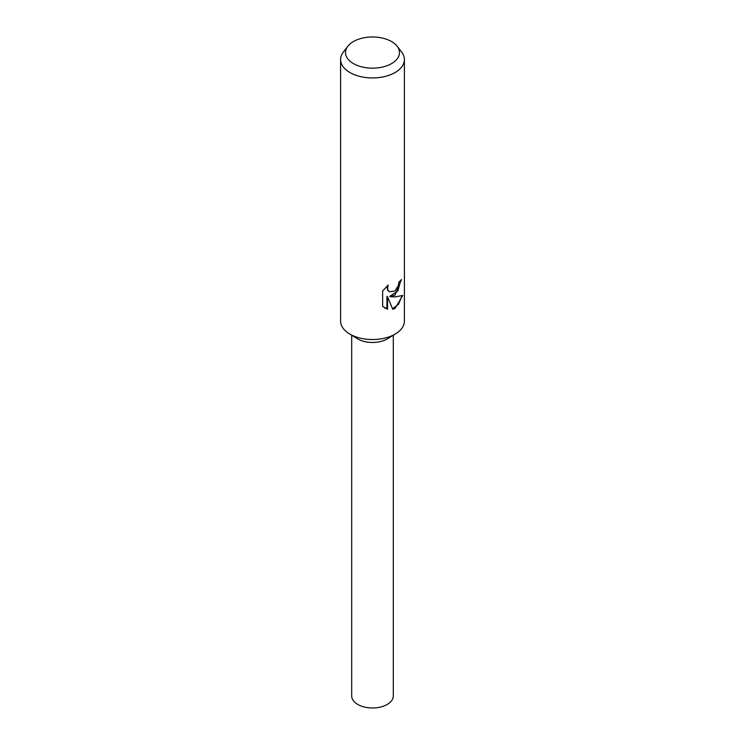 <?xml version="1.0" encoding="UTF-8"?>
<svg xmlns="http://www.w3.org/2000/svg" width="745" height="745" viewBox="0 0 745 745"><rect width="100%" height="100%" fill="white"/><g stroke="black" fill="none" stroke-linecap="round" stroke-linejoin="round"><path stroke-width="1.12" d="M397.141 46.218L401.63 52.001A31.905 18.42 180 0 1 404.405 59.526L404.405 321.114A31.905 18.42 180 0 1 395.735 333.741A31.905 18.42 180 0 1 395.064 334.132A31.905 18.42 180 0 1 349.265 333.741A31.905 18.42 180 0 1 340.595 321.114L340.595 59.526A31.905 18.42 180 0 1 343.371 52.001L347.859 46.218A26.997 15.589 180 0 1 353.409 41.552A26.997 15.589 180 0 1 397.141 46.218A26.997 15.589 180 0 1 391.591 63.595A26.997 15.589 180 0 1 357.19 65.411A26.997 15.589 180 0 1 347.859 46.218M395.735 333.741L387.642 338.705A20.795 12.004 180 0 1 387.204 338.956A20.795 12.004 180 0 1 357.358 338.705L349.265 333.741M382.641 306.363L382.641 290.941L388.238 285.028L387.493 288.054L388.033 290.28L389.495 291.798L395.064 290.913L398.417 285.335L398.892 282.113A31.905 18.42 0 0 0 401.462 279.487L395.064 295.057L390.333 296.696L395.064 296.91L402.756 295.458L395.064 308.356L392.773 309.277L387.512 296.724L387.512 309.212L382.641 306.353M404.405 59.526A31.905 18.42 180 0 1 395.064 72.554A31.905 18.42 180 0 1 360.291 76.539A31.905 18.42 180 0 1 340.595 59.526M400.838 280.232L397.793 291.016L389.765 296.37L390.333 296.696M389.216 291.621L387.447 289.945L387.158 285.987M384.671 307.964L386.925 308.877L386.925 296.38L387.512 296.724M392.606 308.84L398.631 304.128L401.955 295.849M386.925 308.877L387.512 309.212M393.295 335.231L393.295 695.979A20.795 12.004 180 0 1 387.204 704.463A20.795 12.004 180 0 1 364.547 707.07A20.795 12.004 180 0 1 351.705 695.979L351.705 335.231M389.505 291.798L388.918 291.463"/></g></svg>

